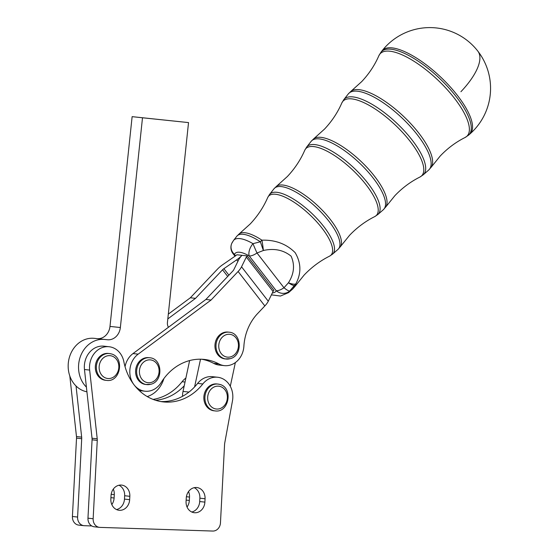 <?xml version="1.0" encoding="UTF-8"?>
<svg xmlns="http://www.w3.org/2000/svg" width="559" height="559" viewBox="0 0 559 559"><rect width="100%" height="100%" fill="white"/><g stroke="black" fill="none" stroke-linecap="round" stroke-linejoin="round"><path stroke-width="0.84" d="M79.406 523.077A8.434 7.232 -83.8 0 1 77.596 517.054L72.418 516.488A8.434 7.232 96.2 0 0 74.221 522.511A8.434 7.232 96.2 0 0 78.742 525.111L83.927 525.677A8.434 7.232 -83.8 0 1 79.406 523.077M69.812 375.99L76.478 436.551A8.434 7.232 -83.8 0 1 76.534 437.341A8.434 7.232 -83.8 0 1 76.52 438.13L72.418 516.488M76.52 438.13L81.705 438.689A8.434 7.232 96.2 0 0 81.719 437.9A8.434 7.232 96.2 0 0 81.663 437.117L76.478 436.551M188.537 491.55A10.97 9.398 -83.8 0 1 189.508 497.063L189.333 500.431A10.97 9.398 -83.8 0 1 187.048 507.02M113.309 489.111A10.97 9.398 -83.8 0 1 114.281 494.624L114.106 497.992A10.97 9.398 -83.8 0 1 111.821 504.574M94.96 524.754A8.434 7.232 -83.8 0 1 93.15 518.731L87.966 518.172A8.434 7.232 96.2 0 0 89.775 524.195A8.434 7.232 96.2 0 0 94.296 526.795L99.481 527.354A8.434 7.232 -83.8 0 1 94.96 524.754M109.082 346.734L103.904 346.168A20.25 17.357 96.2 0 0 84.472 369.513L92.032 438.235A8.434 7.232 -83.8 0 1 92.081 439.018A8.434 7.232 -83.8 0 1 92.074 439.807L97.259 440.373A8.434 7.232 96.2 0 0 97.266 439.584A8.434 7.232 96.2 0 0 97.217 438.794L89.657 370.079A20.25 17.357 96.2 0 1 109.082 346.734A20.25 17.357 96.2 0 1 123.874 361.778A53.999 46.285 -83.8 0 0 134.02 384.788A20.25 17.357 96.2 0 0 145.012 391.209A20.25 17.357 96.2 0 0 156.199 388.009A20.25 17.357 96.2 0 0 161.181 382.545A53.999 46.285 -83.8 0 1 204.294 359.43A53.999 46.285 -83.8 0 1 218.883 363.937A20.25 17.357 96.2 0 0 224.355 365.628A20.25 17.357 96.2 0 0 243.885 346.245A47.249 40.5 -83.8 0 1 257.629 313.543L264.84 305.934A13.5 5.199 142.2 0 0 268.278 301.231L273.051 291.505A3.375 1.3 -37.8 0 1 273.91 290.324L247.176 255.882A3.375 1.3 142.2 0 0 246.316 257.063L241.537 266.79A13.5 5.199 -37.8 0 1 238.106 271.492L211.078 300.029L138.178 354.14A20.25 17.357 96.2 0 0 134.02 384.788A53.999 46.285 -83.8 0 0 163.326 401.907A53.999 46.285 -83.8 0 0 202.812 383.97A20.25 17.357 96.2 0 1 217.626 377.248A20.25 17.357 96.2 0 1 232.453 400.964L224.725 443.084A8.434 7.232 96.2 0 0 224.634 443.713A8.434 7.232 96.2 0 0 224.578 444.342L220.463 522.861A8.434 7.232 -83.8 0 1 218.031 528.751A8.434 7.232 -83.8 0 1 212.79 531.05L99.942 527.389A8.434 7.232 -83.8 0 1 99.481 527.354M196.23 487.497A10.97 9.398 -83.8 0 1 196.838 487.539A10.97 9.398 -83.8 0 1 205.062 498.747L204.887 502.115A10.97 9.398 -83.8 0 1 194.909 512.757A10.97 9.398 -83.8 0 1 194.301 512.715A10.97 9.398 -83.8 0 1 186.077 501.507L186.252 498.139A10.97 9.398 -83.8 0 1 196.23 487.497M191.758 512.009A10.97 9.398 96.2 0 0 199.703 501.556L199.877 498.188A10.97 9.398 96.2 0 0 194.197 487.686M121.003 485.051A10.97 9.398 -83.8 0 1 121.61 485.093A10.97 9.398 -83.8 0 1 129.835 496.308L129.653 499.676A10.97 9.398 -83.8 0 1 119.675 510.318A10.97 9.398 -83.8 0 1 119.074 510.276A10.97 9.398 -83.8 0 1 110.85 499.061L111.024 495.693A10.97 9.398 -83.8 0 1 121.003 485.051M116.524 509.563A10.97 9.398 96.2 0 0 124.468 499.11L124.65 495.742A10.97 9.398 96.2 0 0 118.969 485.24M163.899 378.548A27 23.143 -83.8 0 1 156.275 391.202A27 23.143 -83.8 0 1 147.227 396.562M86.407 387.121A27 23.143 -83.8 0 1 80.566 356.083A27 23.143 -83.8 0 1 104.561 339.453L107.433 339.753A13.5 11.571 96.2 0 0 120.36 327.532L142.496 117.774L188.53 122.589L167.427 322.571A6.75 5.786 96.2 0 0 167.546 324.982A6.75 5.786 96.2 0 0 168.392 327.162A6.75 5.786 -83.8 0 1 168.455 327.26L205.894 299.463L232.921 270.933A3.375 1.3 142.2 0 0 233.781 269.752L238.553 260.026A13.5 5.199 -37.8 0 1 241.991 255.323L236.806 254.764A3.375 1.3 -37.8 0 1 235.479 255.889L222.657 264.742A13.5 5.199 142.2 0 0 217.367 269.249L190.339 297.786L195.524 298.345L222.552 269.808A3.375 1.3 -37.8 0 1 223.873 268.683L236.702 259.83A13.5 5.199 142.2 0 0 241.984 255.323L247.176 255.882M224.355 365.628L219.17 365.069A20.25 17.357 -83.8 0 1 213.699 363.378A53.999 46.285 96.2 0 0 201.694 359.234M182.5 396.338A20.25 17.357 -83.8 0 1 183.024 391.433L184.225 385.808A53.999 46.285 -83.8 0 1 155.633 400.293M229.022 332.186C241.998 332.843 242.844 355.95 230.105 358.696L225.081 358.92A13.5 11.571 -83.8 0 1 215.18 348.655A13.5 11.571 -83.8 0 1 227.988 332.074L229.022 332.186A13.5 11.571 96.2 0 0 225.228 332.507A13.5 11.571 96.2 0 0 216.214 348.767A13.5 11.571 96.2 0 0 226.115 359.032A13.5 11.571 96.2 0 0 229.917 358.71M215.033 410.907L213.992 410.795A13.5 11.571 -83.8 0 1 204.203 394.5A13.5 11.571 -83.8 0 1 216.899 383.956L217.933 384.068A13.5 11.571 96.2 0 0 205.244 394.612A13.5 11.571 96.2 0 0 213.636 410.655A13.5 11.571 96.2 0 0 215.033 410.907C229.274 413.213 233.529 387.149 219.407 384.333L217.933 384.068A13.5 11.571 96.2 0 1 219.331 384.319M106.496 380.393L105.455 380.281A13.5 11.571 -83.8 0 1 95.666 363.986A13.5 11.571 -83.8 0 1 108.362 353.442L109.396 353.554A13.5 11.571 96.2 0 0 96.707 364.098A13.5 11.571 96.2 0 0 105.099 380.141A13.5 11.571 96.2 0 0 106.496 380.393C120.737 382.705 124.992 356.635 110.871 353.819L109.396 353.554A13.5 11.571 96.2 0 1 110.794 353.805M149.672 357.767C162.648 358.424 163.501 381.531 150.762 384.278L145.738 384.494A13.5 11.571 -83.8 0 1 135.83 374.237A13.5 11.571 -83.8 0 1 148.638 357.655L149.672 357.767A13.5 11.571 96.2 0 0 145.878 358.088A13.5 11.571 96.2 0 0 136.871 374.348A13.5 11.571 96.2 0 0 146.772 384.606A13.5 11.571 96.2 0 0 150.567 384.292M457.353 95.344A60.512 20.69 43.4 0 1 469.819 134.062L469.819 134.062A60.749 60.749 0 0 0 436.355 27.95A60.749 60.749 0 0 0 382.349 50.443A60.749 60.749 0 0 0 382 50.89L382 50.89A60.512 20.69 43.4 0 1 392.125 47.878A60.512 20.69 43.4 0 1 457.353 95.344M272.359 292.902A27.852 9.524 -136.6 0 0 276.223 290.722A10.125 9.447 -156.2 0 0 289.744 291.001A37.935 12.976 43.4 0 1 288.57 292.623L292.643 289.052A38.445 13.143 -136.6 0 0 294.327 285.537A10.125 2.411 39.5 0 1 288.437 282.777C294.139 273.812 295.019 264.924 291.085 256.134C283.42 249.971 274.189 248.091 263.373 250.495A10.125 0.762 -97.5 0 0 261.912 240.174C275.398 239.783 286.481 243.948 295.159 252.668C301.217 262.982 301.434 273.379 295.823 283.853A10.125 9.21 -173.6 0 1 294.327 285.537L289.744 291.001A10.125 2.124 -135.9 0 1 283.986 287.752L288.437 282.777A10.125 3.088 26.8 0 0 295.823 283.853A38.375 13.123 43.4 0 1 294.9 286.508L304.131 275.063C311.636 267.188 320.111 260.885 329.551 256.155A42.924 14.681 -136.6 0 0 321.844 227.925A42.924 14.681 -136.6 0 0 289.478 199.444A42.924 14.681 -136.6 0 0 267.698 197.565L269.55 194.448A43.42 14.848 43.4 0 1 276.817 192.296A43.42 14.848 43.4 0 1 323.619 226.346A43.42 14.848 43.4 0 1 332.563 254.135L337.971 249.405A44.091 15.079 -136.6 0 0 328.888 221.189A44.091 15.079 -136.6 0 0 281.359 186.601A44.091 15.079 -136.6 0 0 273.98 188.795L276.523 186.287A44.014 15.051 43.4 0 1 330.404 219.547A44.014 15.051 43.4 0 1 340.34 246.729L337.971 249.405M239.266 233.816L236.848 236.205A38.445 13.143 -136.6 0 1 260.354 241.774L263.373 250.495L257 252.996A10.125 0.503 -113.6 0 1 252.996 243.661L260.354 241.774A10.125 4.339 -56.5 0 1 261.912 240.174A38.375 13.123 43.4 0 0 239.266 233.816L250.194 223.977C257.65 216.053 263.485 207.256 267.698 197.565M233.508 240.475L231.775 243.368A10.125 9.447 -156.2 0 0 234.494 254.366A27.852 9.524 -136.6 0 1 249.244 255.959A10.125 3.899 -37.8 0 0 257 252.996L283.986 287.752A10.125 3.899 -37.8 0 1 276.223 290.722L249.244 255.959A10.125 5.408 -59.9 0 1 252.996 243.661A37.935 12.976 43.4 0 0 233.508 240.475L236.848 236.205M235.605 255.798L234.494 254.366A10.125 3.899 142.2 0 1 233.033 253.667A10.125 10.125 0 0 1 231.775 243.368A10.125 9.447 -156.2 0 1 232.9 241.488M217.626 377.248L212.441 376.682A20.25 17.357 96.2 0 0 197.627 383.411A53.999 46.285 -83.8 0 1 194.588 386.933L200.52 359.206M235.36 362.567L230.294 386.283M92.074 439.807L87.966 518.172M194.588 386.933A53.999 46.285 -83.8 0 1 160.74 401.544M189.62 360.569L184.225 385.808M145.012 391.209L139.827 390.643A20.25 17.357 -83.8 0 1 139.233 390.573M211.078 300.029L205.894 299.463M125.048 366.669A20.25 17.357 -83.8 0 1 132.993 353.581L168.455 327.26M167.812 318.916L195.524 298.345M190.339 297.786L168.315 314.13M185.881 378.066A20.25 17.357 96.2 0 0 182.08 381.727A53.999 46.285 -83.8 0 1 153.103 399.406M142.496 117.774L132.127 116.656L109.99 326.414A13.5 11.571 -83.8 0 1 97.063 338.635L94.192 338.335A27 23.143 96.2 0 0 70.196 354.958A27 23.143 96.2 0 0 76.038 385.996L81.663 437.117M132.127 116.656L188.53 122.589M86.924 391.796A27 23.143 -83.8 0 1 76.038 385.996M97.259 440.373L93.15 518.731M83.927 525.677A8.434 7.232 -83.8 0 0 84.395 525.705L91.753 525.949M81.705 438.689L77.596 517.054M186.406 496.727L189.508 497.063M111.178 494.289L114.281 494.624M97.217 438.794L92.032 438.235M199.877 498.188L205.062 498.747M124.65 495.742L129.835 496.308M218.883 363.937L213.699 363.378M188.963 392.076L183.024 391.433M230.601 356.859A11.473 9.838 -83.8 0 1 218.953 348.411A11.473 9.838 -83.8 0 1 226.612 334.582A11.473 9.838 -83.8 0 1 238.26 343.03A11.473 9.838 -83.8 0 1 230.601 356.859M215.096 408.797A11.473 9.838 -83.8 0 1 207.962 395.157A11.473 9.838 -83.8 0 1 219.939 386.409A11.473 9.838 -83.8 0 1 227.073 400.048A11.473 9.838 -83.8 0 1 215.096 408.797M106.559 378.282A11.473 9.838 -83.8 0 1 99.425 364.643A11.473 9.838 -83.8 0 1 111.402 355.894A11.473 9.838 -83.8 0 1 118.536 369.534A11.473 9.838 -83.8 0 1 106.559 378.282M151.251 382.44A11.473 9.838 -83.8 0 1 139.61 373.985A11.473 9.838 -83.8 0 1 147.269 360.164A11.473 9.838 -83.8 0 1 158.91 368.612A11.473 9.838 -83.8 0 1 151.251 382.44M460.923 91.711A60.749 23.394 -37.8 0 0 477.805 51.093M340.34 246.729L349.508 235.367C356.963 227.548 365.369 221.294 374.733 216.599A48.57 16.609 -136.6 0 0 366.012 184.659A48.57 16.609 -136.6 0 0 329.384 152.432A48.57 16.609 -136.6 0 0 304.739 150.308L306.688 147.038A49.059 16.777 43.4 0 1 314.899 144.599A49.059 16.777 43.4 0 1 367.787 183.086A49.059 16.777 43.4 0 1 377.891 214.481L383.299 209.751A49.737 17.008 -136.6 0 0 373.056 177.923A49.737 17.008 -136.6 0 0 319.441 138.912A49.737 17.008 -136.6 0 0 311.118 141.378L313.774 138.751A49.66 16.98 43.4 0 1 374.565 176.281A49.66 16.98 43.4 0 1 385.78 206.949L394.878 195.671C402.291 187.901 410.634 181.696 419.907 177.049A54.216 18.538 -136.6 0 0 410.173 141.399A54.216 18.538 -136.6 0 0 369.296 105.42A54.216 18.538 -136.6 0 0 341.787 103.052L343.82 99.628A54.705 18.706 43.4 0 1 352.981 96.91A54.705 18.706 43.4 0 1 411.948 139.82A54.705 18.706 43.4 0 1 423.219 174.827L428.627 170.097A55.383 18.936 -136.6 0 0 417.217 134.656A55.383 18.936 -136.6 0 0 357.522 91.215A55.383 18.936 -136.6 0 0 348.257 93.968L351.031 91.222A55.306 18.915 43.4 0 1 418.733 133.014A55.306 18.915 43.4 0 1 431.22 167.176L440.247 155.975C447.612 148.261 455.892 142.098 465.088 137.493A59.855 20.466 -136.6 0 0 454.341 98.132A59.855 20.466 -136.6 0 0 409.202 58.415A59.855 20.466 -136.6 0 0 378.827 55.795L380.959 52.211A60.351 20.634 43.4 0 1 391.055 49.213A60.351 20.634 43.4 0 1 456.116 96.553A60.351 20.634 43.4 0 1 468.547 135.173L469.819 134.062M246.316 257.063L273.051 291.505M268.278 301.231L241.537 266.79M238.106 271.492L264.84 305.934M138.178 354.14L132.993 353.581M237.896 261.367L236.702 259.83M223.873 268.683L228.904 275.168M227.702 276.439L222.552 269.808M185.029 382.049L182.08 381.727M94.192 338.335L104.561 339.453M97.063 338.635L107.433 339.753M120.36 327.532L109.99 326.414M124.468 499.11L129.653 499.676M199.703 501.556L204.887 502.115M89.657 370.079L84.472 369.513M202.812 383.97L197.627 383.411M110.92 497.65L114.106 497.992M186.154 500.088L189.333 500.431M380.959 52.211L382 50.89M343.82 99.628L348.257 93.968M306.688 147.038L311.118 141.378M269.55 194.448L273.98 188.795M276.523 186.287L287.375 176.518C294.775 168.643 300.567 159.909 304.739 150.308M329.551 256.155L332.563 254.135M374.733 216.599L377.891 214.481M292.643 289.052L294.9 286.508M233.033 253.667L235.011 256.211M385.78 206.949L383.299 209.751M313.774 138.751L324.548 129.059C331.899 121.233 337.65 112.569 341.787 103.052M271.401 294.866L280.464 296.039L288.57 292.623M419.907 177.049L423.219 174.827M431.22 167.176L428.627 170.097M351.031 91.222L361.722 81.6C369.031 73.823 374.733 65.228 378.827 55.795M465.088 137.493L468.547 135.173"/></g></svg>
